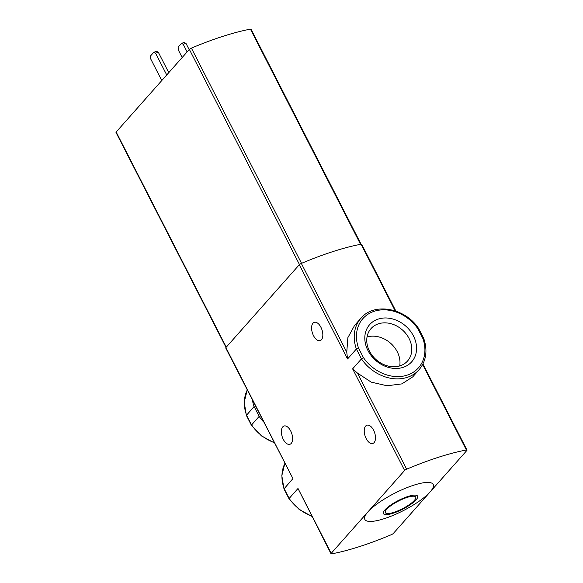 <?xml version="1.0" encoding="UTF-8"?>
<svg xmlns="http://www.w3.org/2000/svg" width="583" height="583" viewBox="0 0 583 583"><rect width="100%" height="100%" fill="white"/><g stroke="black" fill="none" stroke-linecap="round" stroke-linejoin="round"><path stroke-width="0.87" d="M331.027 553.77A2.135 0.539 -27.1 0 1 331.195 553.354L404.617 470.474A2.135 0.539 -27.1 0 1 406.635 469.191A127.99 32.386 -27.1 0 1 466.385 450.003A2.135 0.539 -27.1 0 1 466.998 450.083A2.135 0.539 -27.1 0 1 466.83 450.499L393.408 533.372A2.135 0.539 -27.1 0 1 391.382 534.662A127.99 32.386 -27.1 0 1 331.64 553.85A2.135 0.539 -27.1 0 1 331.027 553.77L298 488.481L289.168 498.45L289.838 498.64M292.943 478.592L225.73 348A2.135 0.539 -27.1 0 1 225.898 347.585L292.943 478.592L283.994 488.889M263.516 421.844A38.828 31.54 -138.5 0 1 259.151 416.393L254.093 406.504A38.828 31.54 -138.5 0 1 252.432 400.186M259.151 416.393L251.564 424.956L252.228 425.153M254.093 406.504L246.39 415.395M282.748 426.887A9.598 5.043 72.2 0 1 284.045 426.013A9.598 5.043 72.2 0 1 291.281 432.258A9.598 5.043 72.2 0 1 291.209 443.423A9.598 5.043 72.2 0 1 289.911 444.297A9.598 5.043 72.2 0 1 282.675 438.052A9.598 5.043 72.2 0 1 282.748 426.887M418.594 329.031L417.931 328.841A37.115 30.148 -138.5 0 0 374.322 311.249A37.115 30.148 -138.5 0 0 358.487 347.927L356.388 349.006L361.445 358.895L352.62 368.864L357.459 373.084L371.196 382.12L387.054 385.771L401.869 383.884L412.713 376.895L419.082 369.709A38.828 31.54 -138.5 0 1 361.445 358.895L363.435 357.598A37.115 30.148 -138.5 0 0 407.043 375.182A37.115 30.148 -138.5 0 0 422.879 338.504L423.659 338.912M356.388 349.006L347.555 358.975L346.761 352.183L347.869 337.652L354.588 325.409L360.964 318.216A38.828 31.54 -138.5 0 0 356.388 349.006M225.898 347.585L299.319 264.704A2.135 0.539 -27.1 0 1 301.338 263.421A127.99 32.386 -27.1 0 1 361.088 244.233A2.135 0.539 -27.1 0 1 361.7 244.313L395.879 311.096M312.984 323.193A9.598 5.043 72.2 0 1 314.281 322.326A9.598 5.043 72.2 0 1 321.517 328.564A9.598 5.043 72.2 0 1 321.444 339.729A9.598 5.043 72.2 0 1 320.147 340.603A9.598 5.043 72.2 0 1 312.911 334.365A9.598 5.043 72.2 0 1 312.984 323.193M365.636 426.078A9.598 5.043 72.2 0 1 366.926 425.211A9.598 5.043 72.2 0 1 374.169 431.449A9.598 5.043 72.2 0 1 374.097 442.614A9.598 5.043 72.2 0 1 372.799 443.488A9.598 5.043 72.2 0 1 365.556 437.25A9.598 5.043 72.2 0 1 365.636 426.078M430.116 491.935A38.398 9.714 -27.1 0 1 384.161 518.688A38.398 9.714 -27.1 0 1 367.909 511.918A38.398 9.714 -27.1 0 1 413.864 485.165A38.398 9.714 -27.1 0 1 430.116 491.935M226.029 347.439L116.002 132.436A2.135 0.539 -27.1 0 1 116.17 132.02L189.366 49.402A2.135 0.539 -27.1 0 1 191.392 48.112A127.99 32.386 -27.1 0 1 250.435 29.15A2.135 0.539 -27.1 0 1 251.054 29.23L361.074 244.233M384.962 509.863A19.203 4.861 -27.1 0 1 414.724 495.113A19.203 4.861 -27.1 0 1 401.862 509.629A19.203 4.861 -27.1 0 1 384.962 509.863M386.689 509.302A17.067 4.314 -27.1 0 1 400.915 499.871A17.067 4.314 -27.1 0 1 414.666 496.359A17.067 4.314 -27.1 0 1 402.481 508.711A17.067 4.314 -27.1 0 1 385.341 511.364A17.067 4.314 -27.1 0 1 386.689 509.302M182.18 57.513L178.267 49.868L178.15 47.099L181.451 43.375L184.213 42.486L185.977 43.39L183.215 44.279L187.128 51.923M185.977 43.39L189.169 49.621M181.451 43.375L183.215 44.279M161.768 80.549L150.618 58.745L150.501 55.975L153.803 52.251L156.565 51.362L158.328 52.273L155.566 53.162L166.723 74.959M158.328 52.273L168.764 72.656M153.803 52.251L155.566 53.162M367.946 350.521A28.064 22.803 -138.5 0 1 391.339 318.631A28.064 22.803 -138.5 0 1 412.764 360.498A28.064 22.803 -138.5 0 1 367.946 350.521M369.491 351.163A24.413 19.829 -138.5 0 1 370.992 328.623A24.413 19.829 -138.5 0 1 402.423 329.963A24.413 19.829 -138.5 0 1 407.546 361.001A24.413 19.829 -138.5 0 1 369.491 351.163M367.042 336.989A24.413 19.829 -138.5 0 1 390.632 343.27A24.413 19.829 -138.5 0 1 399.712 365.935M311.708 516.028A38.828 31.54 -138.5 0 1 289.168 498.45L284.11 488.561A38.828 31.54 -138.5 0 1 284.839 463.507M274.105 442.541A38.828 31.54 -138.5 0 1 251.564 424.956L246.507 415.074A38.828 31.54 -138.5 0 1 247.228 390.02M298 488.481L331.195 553.354M352.62 368.864L404.617 470.474M299.319 264.704L347.555 358.975M422.653 364.543L466.385 450.003M361.088 244.233L395.187 310.863M357.459 373.084L406.635 469.191M301.338 263.421L346.761 352.183M250.435 29.15L360.549 244.335M191.392 48.112L301.528 263.341M189.366 49.402L299.465 264.558M116.17 132.02L226.27 347.162M358.487 347.927L363.435 357.598M417.931 328.841L422.879 338.504M283.987 488.911L289.022 498.764L299.123 509.433L311.89 516.378M251.426 425.284L261.519 435.946L274.287 442.891M423.79 338.585C427.769 350.704 426.202 361.081 419.082 369.709M422.945 363.989L466.998 450.083M423.783 338.563L418.747 328.717C405.506 307.977 374.082 302.067 360.964 318.216M283.972 488.897L281.829 475.648L284.825 463.485M246.369 415.402L244.219 402.161L247.221 389.998M246.376 415.424L251.419 425.277"/></g></svg>
